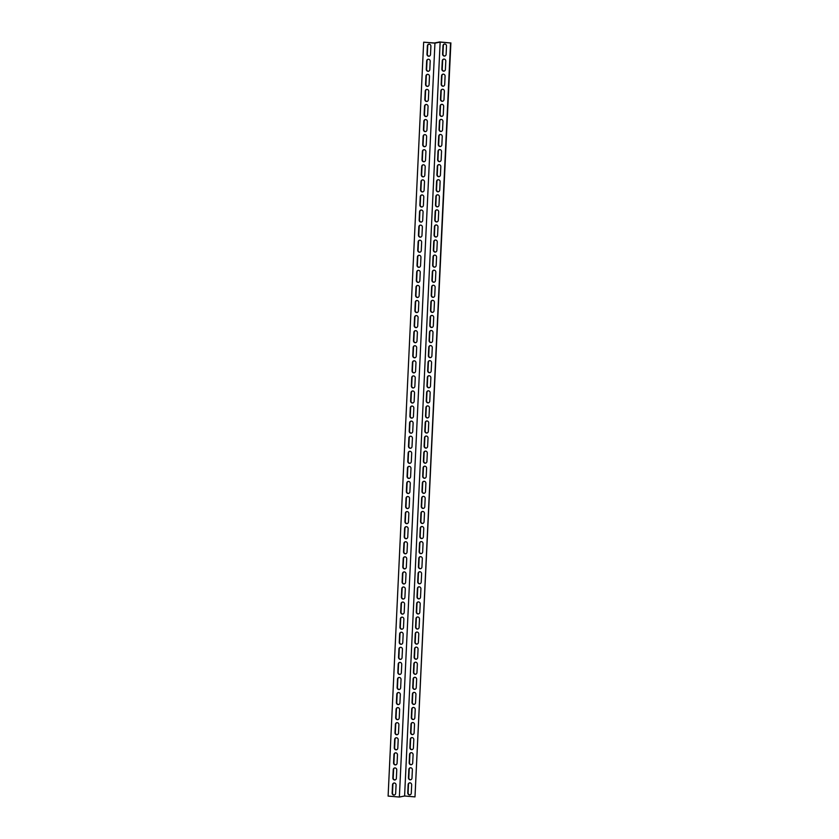 <?xml version="1.0" encoding="UTF-8"?>
<svg xmlns="http://www.w3.org/2000/svg" width="839" height="839" viewBox="0 0 839 839"><rect width="100%" height="100%" fill="white"/><g stroke="black" fill="none" stroke-linecap="round" stroke-linejoin="round"><path stroke-width="1.26" d="M399.374 797.05L434.938 43.146L423.664 42.181L388.111 796.085L399.374 797.05L404.597 796.001L414.99 796.893L450.543 42.978L440.15 42.097L404.597 796.001M434.938 43.146L440.15 42.097M445.404 69.417A1.898 1.762 78.6 0 1 444.02 71.126A1.898 1.762 78.6 0 1 441.88 69.113L442.279 60.817A1.898 1.762 78.6 0 1 443.663 59.118A1.898 1.762 78.6 0 1 445.803 61.121L445.404 69.417M443.988 99.568A1.898 1.762 78.6 0 1 442.593 101.278A1.898 1.762 78.6 0 1 440.465 99.275L440.853 90.979A1.898 1.762 78.6 0 1 442.247 89.27A1.898 1.762 78.6 0 1 444.376 91.283L443.988 99.568M442.562 129.73A1.898 1.762 78.6 0 1 441.178 131.44A1.898 1.762 78.6 0 1 439.038 129.426L439.437 121.131A1.898 1.762 78.6 0 1 440.821 119.421A1.898 1.762 78.6 0 1 442.95 121.435L442.562 129.73M441.146 159.882A1.898 1.762 78.6 0 1 439.751 161.591A1.898 1.762 78.6 0 1 437.622 159.588L438.01 151.293A1.898 1.762 78.6 0 1 439.395 149.583A1.898 1.762 78.6 0 1 441.534 151.586L441.146 159.882M439.72 190.044A1.898 1.762 78.6 0 1 438.336 191.753A1.898 1.762 78.6 0 1 436.196 189.74L436.584 181.444A1.898 1.762 78.6 0 1 437.979 179.735A1.898 1.762 78.6 0 1 440.108 181.748L439.72 190.044M438.294 220.196A1.898 1.762 78.6 0 1 436.909 221.905A1.898 1.762 78.6 0 1 434.77 219.891L435.168 211.606A1.898 1.762 78.6 0 1 436.553 209.897A1.898 1.762 78.6 0 1 438.692 211.9L438.294 220.196M436.878 250.358A1.898 1.762 78.6 0 1 435.483 252.057A1.898 1.762 78.6 0 1 433.354 250.053L433.742 241.758A1.898 1.762 78.6 0 1 435.126 240.048A1.898 1.762 78.6 0 1 437.266 242.062L436.878 250.358M435.451 280.509A1.898 1.762 78.6 0 1 434.067 282.219A1.898 1.762 78.6 0 1 431.928 280.205L432.326 271.92A1.898 1.762 78.6 0 1 433.711 270.21A1.898 1.762 78.6 0 1 435.84 272.214L435.451 280.509M434.036 310.661A1.898 1.762 78.6 0 1 432.641 312.37A1.898 1.762 78.6 0 1 430.512 310.367L430.9 302.071A1.898 1.762 78.6 0 1 432.284 300.362A1.898 1.762 78.6 0 1 434.424 302.376L434.036 310.661M432.609 340.823A1.898 1.762 78.6 0 1 431.225 342.532A1.898 1.762 78.6 0 1 429.086 340.519L429.474 332.223A1.898 1.762 78.6 0 1 430.868 330.524A1.898 1.762 78.6 0 1 432.997 332.527L432.609 340.823M431.183 370.974A1.898 1.762 78.6 0 1 429.799 372.684A1.898 1.762 78.6 0 1 427.659 370.681L428.058 362.385A1.898 1.762 78.6 0 1 429.442 360.676A1.898 1.762 78.6 0 1 431.582 362.689L431.183 370.974M429.767 401.136A1.898 1.762 78.6 0 1 428.372 402.846A1.898 1.762 78.6 0 1 426.243 400.832L426.632 392.537A1.898 1.762 78.6 0 1 428.016 390.827A1.898 1.762 78.6 0 1 430.155 392.841L429.767 401.136M428.341 431.288A1.898 1.762 78.6 0 1 426.957 432.997A1.898 1.762 78.6 0 1 424.817 430.994L425.216 422.699A1.898 1.762 78.6 0 1 426.6 420.989A1.898 1.762 78.6 0 1 428.729 422.992L428.341 431.288M426.925 461.45A1.898 1.762 78.6 0 1 425.53 463.159A1.898 1.762 78.6 0 1 423.401 461.146L423.789 452.85A1.898 1.762 78.6 0 1 425.174 451.141A1.898 1.762 78.6 0 1 427.313 453.154L426.925 461.45M425.499 491.602A1.898 1.762 78.6 0 1 424.115 493.311A1.898 1.762 78.6 0 1 421.975 491.297L422.363 483.012A1.898 1.762 78.6 0 1 423.758 481.303A1.898 1.762 78.6 0 1 425.887 483.306L425.499 491.602M424.073 521.764A1.898 1.762 78.6 0 1 422.688 523.463A1.898 1.762 78.6 0 1 420.549 521.459L420.947 513.164A1.898 1.762 78.6 0 1 422.332 511.454A1.898 1.762 78.6 0 1 424.471 513.468L424.073 521.764M422.657 551.915A1.898 1.762 78.6 0 1 421.262 553.625A1.898 1.762 78.6 0 1 419.133 551.611L419.521 543.326A1.898 1.762 78.6 0 1 420.905 541.616A1.898 1.762 78.6 0 1 423.045 543.62L422.657 551.915M421.23 582.067A1.898 1.762 78.6 0 1 419.846 583.776A1.898 1.762 78.6 0 1 417.707 581.773L418.105 573.477A1.898 1.762 78.6 0 1 419.49 571.768A1.898 1.762 78.6 0 1 421.618 573.782L421.23 582.067M419.804 612.229A1.898 1.762 78.6 0 1 418.42 613.938A1.898 1.762 78.6 0 1 416.291 611.925L416.679 603.64A1.898 1.762 78.6 0 1 418.063 601.93A1.898 1.762 78.6 0 1 420.203 603.933L419.804 612.229M418.388 642.38A1.898 1.762 78.6 0 1 417.004 644.09A1.898 1.762 78.6 0 1 414.865 642.087L415.253 633.791A1.898 1.762 78.6 0 1 416.647 632.082A1.898 1.762 78.6 0 1 418.776 634.095L418.388 642.38M416.962 672.542A1.898 1.762 78.6 0 1 415.578 674.252A1.898 1.762 78.6 0 1 413.438 672.238L413.837 663.943A1.898 1.762 78.6 0 1 415.221 662.233A1.898 1.762 78.6 0 1 417.361 664.247L416.962 672.542M415.546 702.694A1.898 1.762 78.6 0 1 414.151 704.403A1.898 1.762 78.6 0 1 412.022 702.4L412.41 694.105A1.898 1.762 78.6 0 1 413.795 692.395A1.898 1.762 78.6 0 1 415.934 694.409L415.546 702.694M414.12 732.856A1.898 1.762 78.6 0 1 412.736 734.565A1.898 1.762 78.6 0 1 410.596 732.552L410.984 724.256A1.898 1.762 78.6 0 1 412.379 722.547A1.898 1.762 78.6 0 1 414.508 724.56L414.12 732.856M412.694 763.008A1.898 1.762 78.6 0 1 411.309 764.717A1.898 1.762 78.6 0 1 409.18 762.714L409.568 754.418A1.898 1.762 78.6 0 1 410.953 752.709A1.898 1.762 78.6 0 1 413.092 754.712L412.694 763.008M411.278 793.17A1.898 1.762 78.6 0 1 409.893 794.879A1.898 1.762 78.6 0 1 407.754 792.865L408.142 784.57A1.898 1.762 78.6 0 1 409.537 782.86A1.898 1.762 78.6 0 1 411.666 784.874L411.278 793.17M411.991 778.089A1.898 1.762 78.6 0 1 410.596 779.798A1.898 1.762 78.6 0 1 408.467 777.784L408.855 769.489A1.898 1.762 78.6 0 1 410.24 767.79A1.898 1.762 78.6 0 1 412.379 769.793L411.991 778.089M413.407 747.927A1.898 1.762 78.6 0 1 412.022 749.636A1.898 1.762 78.6 0 1 409.883 747.633L410.281 739.337A1.898 1.762 78.6 0 1 411.666 737.628A1.898 1.762 78.6 0 1 413.805 739.641L413.407 747.927M414.833 717.775A1.898 1.762 78.6 0 1 413.449 719.484A1.898 1.762 78.6 0 1 411.309 717.471L411.697 709.186A1.898 1.762 78.6 0 1 413.092 707.476A1.898 1.762 78.6 0 1 415.221 709.479L414.833 717.775M416.249 687.623A1.898 1.762 78.6 0 1 414.865 689.322A1.898 1.762 78.6 0 1 412.736 687.319L413.124 679.024A1.898 1.762 78.6 0 1 414.508 677.314A1.898 1.762 78.6 0 1 416.647 679.328L416.249 687.623M417.675 657.461A1.898 1.762 78.6 0 1 416.291 659.171A1.898 1.762 78.6 0 1 414.151 657.157L414.55 648.872A1.898 1.762 78.6 0 1 415.934 647.163A1.898 1.762 78.6 0 1 418.063 649.166L417.675 657.461M419.101 627.31A1.898 1.762 78.6 0 1 417.707 629.019A1.898 1.762 78.6 0 1 415.578 627.006L415.966 618.71A1.898 1.762 78.6 0 1 417.35 617.001A1.898 1.762 78.6 0 1 419.49 619.014L419.101 627.31M420.517 597.148A1.898 1.762 78.6 0 1 419.133 598.857A1.898 1.762 78.6 0 1 416.993 596.854L417.392 588.559A1.898 1.762 78.6 0 1 418.776 586.849A1.898 1.762 78.6 0 1 420.916 588.852L420.517 597.148M421.944 566.996A1.898 1.762 78.6 0 1 420.559 568.706A1.898 1.762 78.6 0 1 418.42 566.692L418.808 558.396A1.898 1.762 78.6 0 1 420.203 556.687A1.898 1.762 78.6 0 1 422.332 558.701L421.944 566.996M423.37 536.834A1.898 1.762 78.6 0 1 421.975 538.544A1.898 1.762 78.6 0 1 419.846 536.541L420.234 528.245A1.898 1.762 78.6 0 1 421.618 526.535A1.898 1.762 78.6 0 1 423.758 528.549L423.37 536.834M424.786 506.683A1.898 1.762 78.6 0 1 423.401 508.392A1.898 1.762 78.6 0 1 421.262 506.378L421.66 498.083A1.898 1.762 78.6 0 1 423.045 496.384A1.898 1.762 78.6 0 1 425.174 498.387L424.786 506.683M426.212 476.521A1.898 1.762 78.6 0 1 424.817 478.23A1.898 1.762 78.6 0 1 422.688 476.227L423.076 467.931A1.898 1.762 78.6 0 1 424.461 466.222A1.898 1.762 78.6 0 1 426.6 468.235L426.212 476.521M427.628 446.369A1.898 1.762 78.6 0 1 426.243 448.078A1.898 1.762 78.6 0 1 424.104 446.065L424.503 437.78A1.898 1.762 78.6 0 1 425.887 436.07A1.898 1.762 78.6 0 1 428.026 438.073L427.628 446.369M429.054 416.217A1.898 1.762 78.6 0 1 427.67 417.916A1.898 1.762 78.6 0 1 425.53 415.913L425.918 407.618A1.898 1.762 78.6 0 1 427.313 405.908A1.898 1.762 78.6 0 1 429.442 407.922L429.054 416.217M430.48 386.055A1.898 1.762 78.6 0 1 429.086 387.765A1.898 1.762 78.6 0 1 426.957 385.751L427.345 377.466A1.898 1.762 78.6 0 1 428.729 375.757A1.898 1.762 78.6 0 1 430.868 377.76L430.48 386.055M431.896 355.904A1.898 1.762 78.6 0 1 430.512 357.613A1.898 1.762 78.6 0 1 428.372 355.6L428.771 347.304A1.898 1.762 78.6 0 1 430.155 345.595A1.898 1.762 78.6 0 1 432.284 347.608L431.896 355.904M433.323 325.742A1.898 1.762 78.6 0 1 431.928 327.451A1.898 1.762 78.6 0 1 429.799 325.438L430.187 317.152A1.898 1.762 78.6 0 1 431.571 315.443A1.898 1.762 78.6 0 1 433.711 317.446L433.323 325.742M434.738 295.59A1.898 1.762 78.6 0 1 433.354 297.3A1.898 1.762 78.6 0 1 431.215 295.286L431.613 286.99A1.898 1.762 78.6 0 1 432.997 285.281A1.898 1.762 78.6 0 1 435.137 287.295L434.738 295.59M436.165 265.428A1.898 1.762 78.6 0 1 434.78 267.138A1.898 1.762 78.6 0 1 432.641 265.134L433.029 256.839A1.898 1.762 78.6 0 1 434.424 255.129A1.898 1.762 78.6 0 1 436.553 257.143L436.165 265.428M437.591 235.277A1.898 1.762 78.6 0 1 436.196 236.986A1.898 1.762 78.6 0 1 434.067 234.972L434.455 226.677A1.898 1.762 78.6 0 1 435.84 224.967A1.898 1.762 78.6 0 1 437.979 226.981L437.591 235.277M439.007 205.115A1.898 1.762 78.6 0 1 437.622 206.824A1.898 1.762 78.6 0 1 435.483 204.821L435.881 196.525A1.898 1.762 78.6 0 1 437.266 194.816A1.898 1.762 78.6 0 1 439.395 196.829L439.007 205.115M440.433 174.963A1.898 1.762 78.6 0 1 439.038 176.672A1.898 1.762 78.6 0 1 436.909 174.659L437.297 166.363A1.898 1.762 78.6 0 1 438.692 164.664A1.898 1.762 78.6 0 1 440.821 166.667L440.433 174.963M441.849 144.801A1.898 1.762 78.6 0 1 440.465 146.51A1.898 1.762 78.6 0 1 438.325 144.507L438.724 136.212A1.898 1.762 78.6 0 1 440.108 134.502A1.898 1.762 78.6 0 1 442.247 136.516L441.849 144.801M443.275 114.649A1.898 1.762 78.6 0 1 441.891 116.359A1.898 1.762 78.6 0 1 439.751 114.345L440.139 106.06A1.898 1.762 78.6 0 1 441.534 104.351A1.898 1.762 78.6 0 1 443.663 106.354L443.275 114.649M444.701 84.498A1.898 1.762 78.6 0 1 443.307 86.197A1.898 1.762 78.6 0 1 441.178 84.194L441.566 75.898A1.898 1.762 78.6 0 1 442.95 74.189A1.898 1.762 78.6 0 1 445.089 76.202L444.701 84.498M446.117 54.336A1.898 1.762 78.6 0 1 444.733 56.045A1.898 1.762 78.6 0 1 442.593 54.032L442.992 45.746A1.898 1.762 78.6 0 1 444.376 44.037A1.898 1.762 78.6 0 1 446.505 46.04L446.117 54.336M423.664 42.181L434.403 42.999L439.626 41.95L450.543 42.978M395.662 793.327A1.898 1.762 78.6 0 1 394.278 795.036A1.898 1.762 78.6 0 1 392.138 793.023L392.537 784.738A1.898 1.762 78.6 0 1 393.921 783.028A1.898 1.762 78.6 0 1 396.06 785.031L395.662 793.327M396.375 778.246A1.898 1.762 78.6 0 1 394.991 779.955A1.898 1.762 78.6 0 1 392.851 777.952L393.239 769.657A1.898 1.762 78.6 0 1 394.634 767.947A1.898 1.762 78.6 0 1 396.763 769.961L396.375 778.246M397.088 763.175A1.898 1.762 78.6 0 1 395.704 764.874A1.898 1.762 78.6 0 1 393.564 762.871L393.952 754.576A1.898 1.762 78.6 0 1 395.347 752.866A1.898 1.762 78.6 0 1 397.476 754.88L397.088 763.175M397.801 748.094A1.898 1.762 78.6 0 1 396.407 749.804A1.898 1.762 78.6 0 1 394.278 747.79L394.666 739.495A1.898 1.762 78.6 0 1 396.05 737.785A1.898 1.762 78.6 0 1 398.189 739.799L397.801 748.094M398.504 733.013A1.898 1.762 78.6 0 1 397.12 734.723A1.898 1.762 78.6 0 1 394.991 732.709L395.379 724.424A1.898 1.762 78.6 0 1 396.763 722.715A1.898 1.762 78.6 0 1 398.903 724.718L398.504 733.013M399.217 717.932A1.898 1.762 78.6 0 1 397.833 719.642A1.898 1.762 78.6 0 1 395.693 717.639L396.092 709.343A1.898 1.762 78.6 0 1 397.476 707.634A1.898 1.762 78.6 0 1 399.616 709.647L399.217 717.932M399.93 702.862A1.898 1.762 78.6 0 1 398.546 704.571A1.898 1.762 78.6 0 1 396.407 702.558L396.795 694.262A1.898 1.762 78.6 0 1 398.189 692.553A1.898 1.762 78.6 0 1 400.318 694.566L399.93 702.862M400.643 687.781A1.898 1.762 78.6 0 1 399.259 689.49A1.898 1.762 78.6 0 1 397.12 687.477L397.508 679.181A1.898 1.762 78.6 0 1 398.903 677.482A1.898 1.762 78.6 0 1 401.032 679.485L400.643 687.781M401.357 672.7A1.898 1.762 78.6 0 1 399.962 674.409A1.898 1.762 78.6 0 1 397.833 672.406L398.221 664.11A1.898 1.762 78.6 0 1 399.605 662.401A1.898 1.762 78.6 0 1 401.745 664.404L401.357 672.7M402.059 657.619A1.898 1.762 78.6 0 1 400.675 659.328A1.898 1.762 78.6 0 1 398.546 657.325L398.934 649.029A1.898 1.762 78.6 0 1 400.318 647.32A1.898 1.762 78.6 0 1 402.458 649.334L402.059 657.619M402.772 642.548A1.898 1.762 78.6 0 1 401.388 644.258A1.898 1.762 78.6 0 1 399.249 642.244L399.647 633.948A1.898 1.762 78.6 0 1 401.032 632.239A1.898 1.762 78.6 0 1 403.171 634.253L402.772 642.548M403.486 627.467A1.898 1.762 78.6 0 1 402.101 629.177A1.898 1.762 78.6 0 1 399.962 627.163L400.35 618.878A1.898 1.762 78.6 0 1 401.745 617.168A1.898 1.762 78.6 0 1 403.874 619.172L403.486 627.467M404.199 612.386A1.898 1.762 78.6 0 1 402.814 614.096A1.898 1.762 78.6 0 1 400.675 612.092L401.063 603.797A1.898 1.762 78.6 0 1 402.458 602.087A1.898 1.762 78.6 0 1 404.587 604.101L404.199 612.386M404.912 597.316A1.898 1.762 78.6 0 1 403.517 599.015A1.898 1.762 78.6 0 1 401.388 597.011L401.776 588.716A1.898 1.762 78.6 0 1 403.16 587.006A1.898 1.762 78.6 0 1 405.3 589.02L404.912 597.316M405.615 582.235A1.898 1.762 78.6 0 1 404.23 583.944A1.898 1.762 78.6 0 1 402.101 581.93L402.489 573.635A1.898 1.762 78.6 0 1 403.874 571.936A1.898 1.762 78.6 0 1 406.013 573.939L405.615 582.235M406.328 567.154A1.898 1.762 78.6 0 1 404.943 568.863A1.898 1.762 78.6 0 1 402.804 566.849L403.202 558.564A1.898 1.762 78.6 0 1 404.587 556.855A1.898 1.762 78.6 0 1 406.726 558.858L406.328 567.154M407.041 552.072A1.898 1.762 78.6 0 1 405.657 553.782A1.898 1.762 78.6 0 1 403.517 551.779L403.905 543.483A1.898 1.762 78.6 0 1 405.3 541.774A1.898 1.762 78.6 0 1 407.429 543.787L407.041 552.072M407.754 537.002A1.898 1.762 78.6 0 1 406.37 538.711A1.898 1.762 78.6 0 1 404.23 536.698L404.618 528.402A1.898 1.762 78.6 0 1 406.013 526.693A1.898 1.762 78.6 0 1 408.142 528.706L407.754 537.002M408.467 521.921A1.898 1.762 78.6 0 1 407.072 523.63A1.898 1.762 78.6 0 1 404.943 521.617L405.331 513.332A1.898 1.762 78.6 0 1 406.716 511.622A1.898 1.762 78.6 0 1 408.855 513.625L408.467 521.921M409.17 506.84A1.898 1.762 78.6 0 1 407.785 508.549A1.898 1.762 78.6 0 1 405.657 506.546L406.045 498.251A1.898 1.762 78.6 0 1 407.429 496.541A1.898 1.762 78.6 0 1 409.568 498.544L409.17 506.84M409.883 491.759A1.898 1.762 78.6 0 1 408.499 493.468A1.898 1.762 78.6 0 1 406.359 491.465L406.758 483.17A1.898 1.762 78.6 0 1 408.142 481.46A1.898 1.762 78.6 0 1 410.281 483.474L409.883 491.759M410.596 476.688A1.898 1.762 78.6 0 1 409.212 478.398A1.898 1.762 78.6 0 1 407.072 476.384L407.46 468.089A1.898 1.762 78.6 0 1 408.855 466.379A1.898 1.762 78.6 0 1 410.984 468.393L410.596 476.688M411.309 461.607A1.898 1.762 78.6 0 1 409.925 463.317A1.898 1.762 78.6 0 1 407.785 461.303L408.173 453.018A1.898 1.762 78.6 0 1 409.568 451.309A1.898 1.762 78.6 0 1 411.697 453.312L411.309 461.607M412.022 446.526A1.898 1.762 78.6 0 1 410.628 448.236A1.898 1.762 78.6 0 1 408.499 446.233L408.887 437.937A1.898 1.762 78.6 0 1 410.271 436.228A1.898 1.762 78.6 0 1 412.41 438.241L412.022 446.526M412.725 431.456A1.898 1.762 78.6 0 1 411.341 433.155A1.898 1.762 78.6 0 1 409.212 431.152L409.6 422.856A1.898 1.762 78.6 0 1 410.984 421.147A1.898 1.762 78.6 0 1 413.124 423.16L412.725 431.456M413.438 416.375A1.898 1.762 78.6 0 1 412.054 418.084A1.898 1.762 78.6 0 1 409.914 416.071L410.313 407.775A1.898 1.762 78.6 0 1 411.697 406.076A1.898 1.762 78.6 0 1 413.837 408.079L413.438 416.375M414.151 401.294A1.898 1.762 78.6 0 1 412.767 403.003A1.898 1.762 78.6 0 1 410.628 400.99L411.026 392.704A1.898 1.762 78.6 0 1 412.41 390.995A1.898 1.762 78.6 0 1 414.539 392.998L414.151 401.294M414.865 386.213A1.898 1.762 78.6 0 1 413.48 387.922A1.898 1.762 78.6 0 1 411.341 385.919L411.729 377.623A1.898 1.762 78.6 0 1 413.124 375.914A1.898 1.762 78.6 0 1 415.253 377.928L414.865 386.213M415.578 371.142A1.898 1.762 78.6 0 1 414.183 372.852A1.898 1.762 78.6 0 1 412.054 370.838L412.442 362.542A1.898 1.762 78.6 0 1 413.826 360.833A1.898 1.762 78.6 0 1 415.966 362.847L415.578 371.142M416.28 356.061A1.898 1.762 78.6 0 1 414.896 357.771A1.898 1.762 78.6 0 1 412.767 355.757L413.155 347.472A1.898 1.762 78.6 0 1 414.539 345.762A1.898 1.762 78.6 0 1 416.679 347.766L416.28 356.061M416.993 340.98A1.898 1.762 78.6 0 1 415.609 342.69A1.898 1.762 78.6 0 1 413.47 340.686L413.868 332.391A1.898 1.762 78.6 0 1 415.253 330.681A1.898 1.762 78.6 0 1 417.392 332.684L416.993 340.98M417.707 325.91A1.898 1.762 78.6 0 1 416.322 327.609A1.898 1.762 78.6 0 1 414.183 325.605L414.581 317.31A1.898 1.762 78.6 0 1 415.966 315.6A1.898 1.762 78.6 0 1 418.095 317.614L417.707 325.91M418.42 310.829A1.898 1.762 78.6 0 1 417.035 312.538A1.898 1.762 78.6 0 1 414.896 310.524L415.284 302.229A1.898 1.762 78.6 0 1 416.679 300.519A1.898 1.762 78.6 0 1 418.808 302.533L418.42 310.829M419.133 295.748A1.898 1.762 78.6 0 1 417.738 297.457A1.898 1.762 78.6 0 1 415.609 295.443L415.997 287.158A1.898 1.762 78.6 0 1 417.382 285.449A1.898 1.762 78.6 0 1 419.521 287.452L419.133 295.748M419.846 280.666A1.898 1.762 78.6 0 1 418.451 282.376A1.898 1.762 78.6 0 1 416.322 280.373L416.71 272.077A1.898 1.762 78.6 0 1 418.095 270.368A1.898 1.762 78.6 0 1 420.234 272.381L419.846 280.666M420.549 265.596A1.898 1.762 78.6 0 1 419.164 267.305A1.898 1.762 78.6 0 1 417.025 265.292L417.423 256.996A1.898 1.762 78.6 0 1 418.808 255.287A1.898 1.762 78.6 0 1 420.947 257.3L420.549 265.596M421.262 250.515A1.898 1.762 78.6 0 1 419.878 252.224A1.898 1.762 78.6 0 1 417.738 250.211L418.137 241.915A1.898 1.762 78.6 0 1 419.521 240.216A1.898 1.762 78.6 0 1 421.65 242.219L421.262 250.515M421.975 235.434A1.898 1.762 78.6 0 1 420.591 237.143A1.898 1.762 78.6 0 1 418.451 235.13L418.839 226.845A1.898 1.762 78.6 0 1 420.234 225.135A1.898 1.762 78.6 0 1 422.363 227.138L421.975 235.434M422.688 220.353A1.898 1.762 78.6 0 1 421.293 222.062A1.898 1.762 78.6 0 1 419.164 220.059L419.552 211.764A1.898 1.762 78.6 0 1 420.937 210.054A1.898 1.762 78.6 0 1 423.076 212.068L422.688 220.353M423.401 205.282A1.898 1.762 78.6 0 1 422.007 206.992A1.898 1.762 78.6 0 1 419.878 204.978L420.266 196.683A1.898 1.762 78.6 0 1 421.65 194.973A1.898 1.762 78.6 0 1 423.789 196.987L423.401 205.282M424.104 190.201A1.898 1.762 78.6 0 1 422.72 191.911A1.898 1.762 78.6 0 1 420.58 189.897L420.979 181.612A1.898 1.762 78.6 0 1 422.363 179.903A1.898 1.762 78.6 0 1 424.503 181.906L424.104 190.201M424.817 175.12A1.898 1.762 78.6 0 1 423.433 176.83A1.898 1.762 78.6 0 1 421.293 174.827L421.692 166.531A1.898 1.762 78.6 0 1 423.076 164.822A1.898 1.762 78.6 0 1 425.205 166.835L424.817 175.12M425.53 160.05A1.898 1.762 78.6 0 1 424.146 161.749A1.898 1.762 78.6 0 1 422.007 159.746L422.395 151.45A1.898 1.762 78.6 0 1 423.789 149.741A1.898 1.762 78.6 0 1 425.918 151.754L425.53 160.05M426.243 144.969A1.898 1.762 78.6 0 1 424.849 146.678A1.898 1.762 78.6 0 1 422.72 144.665L423.108 136.369A1.898 1.762 78.6 0 1 424.492 134.66A1.898 1.762 78.6 0 1 426.632 136.673L426.243 144.969M426.957 129.888A1.898 1.762 78.6 0 1 425.562 131.597A1.898 1.762 78.6 0 1 423.433 129.584L423.821 121.298A1.898 1.762 78.6 0 1 425.205 119.589A1.898 1.762 78.6 0 1 427.345 121.592L426.957 129.888M427.659 114.807A1.898 1.762 78.6 0 1 426.275 116.516A1.898 1.762 78.6 0 1 424.135 114.513L424.534 106.217A1.898 1.762 78.6 0 1 425.918 104.508A1.898 1.762 78.6 0 1 428.058 106.522L427.659 114.807M428.372 99.736A1.898 1.762 78.6 0 1 426.988 101.446A1.898 1.762 78.6 0 1 424.849 99.432L425.247 91.136A1.898 1.762 78.6 0 1 426.632 89.427A1.898 1.762 78.6 0 1 428.76 91.441L428.372 99.736M429.086 84.655A1.898 1.762 78.6 0 1 427.701 86.365A1.898 1.762 78.6 0 1 425.562 84.351L425.95 76.055A1.898 1.762 78.6 0 1 427.345 74.356A1.898 1.762 78.6 0 1 429.474 76.359L429.086 84.655M429.799 69.574A1.898 1.762 78.6 0 1 428.404 71.284A1.898 1.762 78.6 0 1 426.275 69.28L426.663 60.985A1.898 1.762 78.6 0 1 428.047 59.275A1.898 1.762 78.6 0 1 430.187 61.278L429.799 69.574M430.512 54.493A1.898 1.762 78.6 0 1 429.117 56.203A1.898 1.762 78.6 0 1 426.988 54.199L427.376 45.904A1.898 1.762 78.6 0 1 428.76 44.194A1.898 1.762 78.6 0 1 430.9 46.208L430.512 54.493M394.099 782.997A1.898 1.762 -101.4 0 0 392.883 784.664L392.495 792.96A1.898 1.762 -101.4 0 0 394.445 794.994M394.812 767.916A1.898 1.762 -101.4 0 0 393.596 769.583L393.197 777.879A1.898 1.762 -101.4 0 0 395.159 779.913M395.515 752.845A1.898 1.762 -101.4 0 0 394.299 754.502L393.911 762.798A1.898 1.762 -101.4 0 0 395.872 764.832M396.228 737.764A1.898 1.762 -101.4 0 0 395.012 739.432L394.624 747.717A1.898 1.762 -101.4 0 0 396.585 749.751M396.941 722.683A1.898 1.762 -101.4 0 0 395.725 724.351L395.337 732.646A1.898 1.762 -101.4 0 0 397.298 734.681M397.655 707.613A1.898 1.762 -101.4 0 0 396.438 709.27L396.05 717.565A1.898 1.762 -101.4 0 0 398.001 719.6M398.368 692.532A1.898 1.762 -101.4 0 0 397.151 694.199L396.753 702.484A1.898 1.762 -101.4 0 0 398.714 704.519M399.07 677.451A1.898 1.762 -101.4 0 0 397.854 679.118L397.466 687.414A1.898 1.762 -101.4 0 0 399.427 689.448M399.784 662.37A1.898 1.762 -101.4 0 0 398.567 664.037L398.179 672.333A1.898 1.762 -101.4 0 0 400.14 674.367M400.497 647.299A1.898 1.762 -101.4 0 0 399.28 648.956L398.892 657.252A1.898 1.762 -101.4 0 0 400.853 659.286M401.21 632.218A1.898 1.762 -101.4 0 0 399.993 633.885L399.605 642.171A1.898 1.762 -101.4 0 0 401.556 644.205M401.923 617.137A1.898 1.762 -101.4 0 0 400.706 618.804L400.308 627.1A1.898 1.762 -101.4 0 0 402.269 629.135M402.626 602.066A1.898 1.762 -101.4 0 0 401.409 603.723L401.021 612.019A1.898 1.762 -101.4 0 0 402.982 614.054M403.339 586.985A1.898 1.762 -101.4 0 0 402.122 588.642L401.734 596.938A1.898 1.762 -101.4 0 0 403.695 598.973M404.052 571.904A1.898 1.762 -101.4 0 0 402.835 573.572L402.447 581.857A1.898 1.762 -101.4 0 0 404.408 583.892M404.765 556.823A1.898 1.762 -101.4 0 0 403.549 558.491L403.16 566.786A1.898 1.762 -101.4 0 0 405.111 568.821M405.478 541.753A1.898 1.762 -101.4 0 0 404.262 543.41L403.863 551.705A1.898 1.762 -101.4 0 0 405.824 553.74M406.181 526.672A1.898 1.762 -101.4 0 0 404.964 528.339L404.576 536.624A1.898 1.762 -101.4 0 0 406.537 538.659M406.894 511.591A1.898 1.762 -101.4 0 0 405.677 513.258L405.289 521.554A1.898 1.762 -101.4 0 0 407.251 523.588M407.607 496.51A1.898 1.762 -101.4 0 0 406.391 498.177L406.003 506.473A1.898 1.762 -101.4 0 0 407.964 508.507M408.32 481.439A1.898 1.762 -101.4 0 0 407.104 483.096L406.716 491.392A1.898 1.762 -101.4 0 0 408.666 493.426M409.033 466.358A1.898 1.762 -101.4 0 0 407.817 468.026L407.418 476.311A1.898 1.762 -101.4 0 0 409.38 478.345M409.736 451.277A1.898 1.762 -101.4 0 0 408.52 452.945L408.132 461.24A1.898 1.762 -101.4 0 0 410.093 463.275M410.449 436.207A1.898 1.762 -101.4 0 0 409.233 437.864L408.845 446.159A1.898 1.762 -101.4 0 0 410.806 448.194M411.162 421.126A1.898 1.762 -101.4 0 0 409.946 422.783L409.558 431.078A1.898 1.762 -101.4 0 0 411.519 433.113M411.876 406.045A1.898 1.762 -101.4 0 0 410.659 407.712L410.271 416.008A1.898 1.762 -101.4 0 0 412.222 418.042M412.589 390.964A1.898 1.762 -101.4 0 0 411.372 392.631L410.974 400.927A1.898 1.762 -101.4 0 0 412.935 402.961M413.291 375.893A1.898 1.762 -101.4 0 0 412.075 377.55L411.687 385.846A1.898 1.762 -101.4 0 0 413.648 387.88M414.005 360.812A1.898 1.762 -101.4 0 0 412.788 362.479L412.4 370.765A1.898 1.762 -101.4 0 0 414.361 372.799M414.718 345.731A1.898 1.762 -101.4 0 0 413.501 347.398L413.113 355.694A1.898 1.762 -101.4 0 0 415.074 357.729M415.431 330.65A1.898 1.762 -101.4 0 0 414.214 332.317L413.826 340.613A1.898 1.762 -101.4 0 0 415.777 342.648M416.144 315.579A1.898 1.762 -101.4 0 0 414.927 317.236L414.529 325.532A1.898 1.762 -101.4 0 0 416.49 327.567M416.847 300.498A1.898 1.762 -101.4 0 0 415.63 302.166L415.242 310.451A1.898 1.762 -101.4 0 0 417.203 312.486M417.56 285.417A1.898 1.762 -101.4 0 0 416.343 287.085L415.955 295.38A1.898 1.762 -101.4 0 0 417.916 297.415M418.273 270.347A1.898 1.762 -101.4 0 0 417.056 272.004L416.668 280.299A1.898 1.762 -101.4 0 0 418.63 282.334M418.986 255.266A1.898 1.762 -101.4 0 0 417.77 256.933L417.382 265.218A1.898 1.762 -101.4 0 0 419.332 267.253M419.699 240.185A1.898 1.762 -101.4 0 0 418.483 241.852L418.084 250.148A1.898 1.762 -101.4 0 0 420.045 252.182M420.402 225.104A1.898 1.762 -101.4 0 0 419.196 226.771L418.797 235.067A1.898 1.762 -101.4 0 0 420.759 237.101M421.115 210.033A1.898 1.762 -101.4 0 0 419.899 211.69L419.51 219.986A1.898 1.762 -101.4 0 0 421.472 222.02M421.828 194.952A1.898 1.762 -101.4 0 0 420.612 196.62L420.224 204.905A1.898 1.762 -101.4 0 0 422.185 206.939M422.541 179.871A1.898 1.762 -101.4 0 0 421.325 181.539L420.937 189.834A1.898 1.762 -101.4 0 0 422.887 191.869M423.255 164.801A1.898 1.762 -101.4 0 0 422.038 166.458L421.639 174.753A1.898 1.762 -101.4 0 0 423.601 176.788M423.957 149.72A1.898 1.762 -101.4 0 0 422.751 151.377L422.353 159.672A1.898 1.762 -101.4 0 0 424.314 161.707M424.67 134.639A1.898 1.762 -101.4 0 0 423.454 136.306L423.066 144.591A1.898 1.762 -101.4 0 0 425.027 146.626M425.383 119.558A1.898 1.762 -101.4 0 0 424.167 121.225L423.779 129.521A1.898 1.762 -101.4 0 0 425.74 131.555M426.097 104.487A1.898 1.762 -101.4 0 0 424.88 106.144L424.492 114.44A1.898 1.762 -101.4 0 0 426.443 116.474M426.81 89.406A1.898 1.762 -101.4 0 0 425.593 91.073L425.195 99.359A1.898 1.762 -101.4 0 0 427.156 101.393M427.512 74.325A1.898 1.762 -101.4 0 0 426.306 75.992L425.908 84.288A1.898 1.762 -101.4 0 0 427.869 86.323M428.226 59.244A1.898 1.762 -101.4 0 0 427.009 60.911L426.621 69.207A1.898 1.762 -101.4 0 0 428.582 71.242M428.939 44.173A1.898 1.762 -101.4 0 0 427.722 45.83L427.334 54.126A1.898 1.762 -101.4 0 0 429.295 56.161M444.555 44.006A1.898 1.762 -101.4 0 0 443.338 45.673L442.94 53.969A1.898 1.762 -101.4 0 0 444.901 56.003M443.128 74.168A1.898 1.762 -101.4 0 0 441.912 75.825L441.524 84.12A1.898 1.762 -101.4 0 0 443.485 86.155M441.702 104.319A1.898 1.762 -101.4 0 0 440.496 105.987L440.097 114.282A1.898 1.762 -101.4 0 0 442.059 116.317M440.286 134.481A1.898 1.762 -101.4 0 0 439.07 136.138L438.682 144.434A1.898 1.762 -101.4 0 0 440.632 146.468M438.86 164.633A1.898 1.762 -101.4 0 0 437.643 166.3L437.255 174.596A1.898 1.762 -101.4 0 0 439.217 176.63M437.444 194.795A1.898 1.762 -101.4 0 0 436.228 196.452L435.829 204.747A1.898 1.762 -101.4 0 0 437.79 206.782M436.018 224.946A1.898 1.762 -101.4 0 0 434.801 226.614L434.413 234.899A1.898 1.762 -101.4 0 0 436.374 236.934M434.592 255.108A1.898 1.762 -101.4 0 0 433.385 256.765L432.987 265.061A1.898 1.762 -101.4 0 0 434.948 267.096M433.176 285.26A1.898 1.762 -101.4 0 0 431.959 286.928L431.571 295.213A1.898 1.762 -101.4 0 0 433.522 297.247M431.749 315.412A1.898 1.762 -101.4 0 0 430.533 317.079L430.145 325.375A1.898 1.762 -101.4 0 0 432.106 327.409M430.334 345.574A1.898 1.762 -101.4 0 0 429.117 347.241L428.719 355.526A1.898 1.762 -101.4 0 0 430.68 357.561M428.907 375.725A1.898 1.762 -101.4 0 0 427.691 377.393L427.303 385.688A1.898 1.762 -101.4 0 0 429.264 387.723M427.481 405.887A1.898 1.762 -101.4 0 0 426.275 407.544L425.876 415.84A1.898 1.762 -101.4 0 0 427.838 417.874M426.065 436.039A1.898 1.762 -101.4 0 0 424.849 437.706L424.461 446.002A1.898 1.762 -101.4 0 0 426.411 448.036M424.639 466.201A1.898 1.762 -101.4 0 0 423.422 467.858L423.034 476.153A1.898 1.762 -101.4 0 0 424.995 478.188M423.223 496.352A1.898 1.762 -101.4 0 0 422.007 498.02L421.608 506.316A1.898 1.762 -101.4 0 0 423.569 508.35M421.797 526.514A1.898 1.762 -101.4 0 0 420.58 528.171L420.192 536.467A1.898 1.762 -101.4 0 0 422.153 538.502M420.37 556.666A1.898 1.762 -101.4 0 0 419.154 558.334L418.766 566.619A1.898 1.762 -101.4 0 0 420.727 568.653M418.955 586.818A1.898 1.762 -101.4 0 0 417.738 588.485L417.35 596.781A1.898 1.762 -101.4 0 0 419.301 598.815M417.528 616.98A1.898 1.762 -101.4 0 0 416.312 618.647L415.924 626.932A1.898 1.762 -101.4 0 0 417.885 628.967M416.113 647.131A1.898 1.762 -101.4 0 0 414.896 648.799L414.497 657.094A1.898 1.762 -101.4 0 0 416.459 659.129M414.686 677.293A1.898 1.762 -101.4 0 0 413.47 678.95L413.082 687.246A1.898 1.762 -101.4 0 0 415.043 689.28M413.26 707.445A1.898 1.762 -101.4 0 0 412.043 709.112L411.655 717.408A1.898 1.762 -101.4 0 0 413.617 719.442M411.844 737.607A1.898 1.762 -101.4 0 0 410.628 739.264L410.24 747.559A1.898 1.762 -101.4 0 0 412.19 749.594M410.418 767.758A1.898 1.762 -101.4 0 0 409.201 769.426L408.813 777.722A1.898 1.762 -101.4 0 0 410.774 779.756M409.705 782.839A1.898 1.762 -101.4 0 0 408.488 784.507L408.1 792.792A1.898 1.762 -101.4 0 0 410.061 794.827M411.131 752.677A1.898 1.762 -101.4 0 0 409.914 754.345L409.526 762.641A1.898 1.762 -101.4 0 0 411.488 764.675M412.557 722.526A1.898 1.762 -101.4 0 0 411.341 724.193L410.942 732.478A1.898 1.762 -101.4 0 0 412.903 734.513M413.973 692.374A1.898 1.762 -101.4 0 0 412.757 694.031L412.369 702.327A1.898 1.762 -101.4 0 0 414.33 704.361M415.399 662.212A1.898 1.762 -101.4 0 0 414.183 663.88L413.795 672.165A1.898 1.762 -101.4 0 0 415.745 674.199M416.815 632.061A1.898 1.762 -101.4 0 0 415.599 633.718L415.211 642.013A1.898 1.762 -101.4 0 0 417.172 644.048M418.242 601.899A1.898 1.762 -101.4 0 0 417.025 603.566L416.637 611.862A1.898 1.762 -101.4 0 0 418.598 613.896M419.668 571.747A1.898 1.762 -101.4 0 0 418.451 573.404L418.053 581.7A1.898 1.762 -101.4 0 0 420.014 583.734M421.084 541.585A1.898 1.762 -101.4 0 0 419.867 543.253L419.479 551.548A1.898 1.762 -101.4 0 0 421.44 553.583M422.51 511.433A1.898 1.762 -101.4 0 0 421.293 513.09L420.905 521.386A1.898 1.762 -101.4 0 0 422.856 523.421M423.926 481.271A1.898 1.762 -101.4 0 0 422.72 482.939L422.321 491.235A1.898 1.762 -101.4 0 0 424.282 493.269M425.352 451.12A1.898 1.762 -101.4 0 0 424.135 452.787L423.747 461.072A1.898 1.762 -101.4 0 0 425.709 463.107M426.778 420.958A1.898 1.762 -101.4 0 0 425.562 422.625L425.163 430.921A1.898 1.762 -101.4 0 0 427.124 432.955M428.194 390.806A1.898 1.762 -101.4 0 0 426.978 392.474L426.59 400.759A1.898 1.762 -101.4 0 0 428.551 402.793M429.62 360.655A1.898 1.762 -101.4 0 0 428.404 362.312L428.016 370.607A1.898 1.762 -101.4 0 0 429.967 372.642M431.036 330.493A1.898 1.762 -101.4 0 0 429.83 332.16L429.432 340.456A1.898 1.762 -101.4 0 0 431.393 342.49M432.463 300.341A1.898 1.762 -101.4 0 0 431.246 301.998L430.858 310.294A1.898 1.762 -101.4 0 0 432.819 312.328M433.889 270.179A1.898 1.762 -101.4 0 0 432.672 271.846L432.274 280.142A1.898 1.762 -101.4 0 0 434.235 282.177M435.305 240.027A1.898 1.762 -101.4 0 0 434.088 241.684L433.7 249.98A1.898 1.762 -101.4 0 0 435.661 252.015M436.731 209.865A1.898 1.762 -101.4 0 0 435.514 211.533L435.126 219.828A1.898 1.762 -101.4 0 0 437.077 221.863M438.147 179.714A1.898 1.762 -101.4 0 0 436.941 181.381L436.542 189.666A1.898 1.762 -101.4 0 0 438.503 191.701M439.573 149.552A1.898 1.762 -101.4 0 0 438.357 151.219L437.968 159.515A1.898 1.762 -101.4 0 0 439.93 161.549M440.999 119.4A1.898 1.762 -101.4 0 0 439.783 121.068L439.384 129.353A1.898 1.762 -101.4 0 0 441.345 131.387M442.415 89.249A1.898 1.762 -101.4 0 0 441.199 90.906L440.811 99.201A1.898 1.762 -101.4 0 0 442.772 101.236M443.841 59.087A1.898 1.762 -101.4 0 0 442.625 60.754L442.237 69.039A1.898 1.762 -101.4 0 0 444.188 71.084M414.99 796.893L450.889 42.915"/></g></svg>
